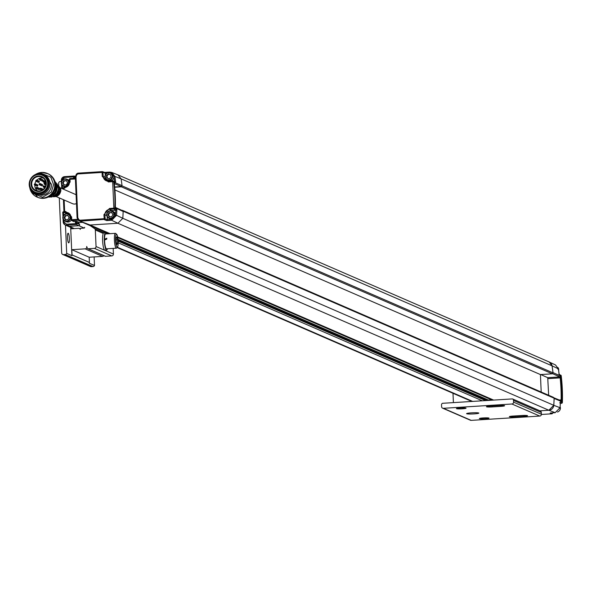 <?xml version="1.0" encoding="UTF-8"?>
<svg xmlns="http://www.w3.org/2000/svg" width="592" height="592" viewBox="0 0 592 592"><rect width="100%" height="100%" fill="white"/><g stroke="black" fill="none" stroke-linecap="round" stroke-linejoin="round"><path stroke-width="0.89" d="M114.952 207.207L122.418 210.582L123.143 211.462A175.047 170.896 -66.5 0 0 123.136 211.203L121.915 210.352M114.715 187.242L121.382 186.828L122.026 185.858A175.047 170.896 -66.5 0 0 122.004 185.622M73.526 228.638L67.577 226.055A3.5 3.419 -66.5 0 0 69.123 226.329L78.803 225.715A0.873 0.851 -66.5 0 0 79.498 224.375L78.869 223.354A0.525 0.511 113.5 0 1 79.284 222.548L82.584 222.34L79.284 222.548A0.525 0.511 -66.5 0 0 78.869 223.354L76.346 222.355L76.975 223.376L75.976 223.621L75.443 222.747L76.346 222.355A0.629 0.614 113.5 0 1 76.849 221.386L73.489 221.504L71.958 220.601A0.873 0.858 120.5 0 1 71.336 220.379L71.055 219.78L71.75 219.654L71.958 220.601L78.24 220.209M110.097 233.677L90.117 225.004A5.254 5.128 113.5 0 1 87.801 224.605A5.254 5.128 -66.5 0 0 90.117 225.004L117.889 223.258A5.254 5.128 -66.5 0 0 117.904 223.258L90.117 225.004L79.95 221.171L79.905 220.217L78.729 219.543L77.789 217.649L75.998 176.764L76.775 174.766L76.346 174.226A5.254 5.128 113.5 0 1 77.811 173.182M115.581 207.97L123.143 211.462A175.047 170.896 113.5 0 1 122.81 218.307L553.772 405.305L548.88 410.256L539.926 410.818L548.865 410.256A5.254 5.128 -66.5 0 0 553.772 405.305A175.047 170.896 -66.5 0 0 554.112 398.194L553.387 397.313L122.411 210.323M541.192 392.022L540.429 374.566L552.366 373.818L553.009 372.856A175.047 170.896 -66.5 0 0 552.047 365.826A5.254 5.128 -66.5 0 0 549.05 361.919L118.348 175.047M123.136 211.203L554.112 398.194M114.937 189.951L540.429 374.566M121.382 186.828L552.366 373.818M122.026 185.858L553.009 372.856M117.512 246.997L116.639 248.026A7.437 1.443 -93.6 0 1 116.365 248.189L106.538 248.81A7.437 1.443 -93.6 0 1 104.569 240.063L106.782 239.072A7.437 1.443 -93.6 0 1 106.797 238.25L104.555 239.212A7.437 1.443 -93.6 0 1 105.605 233.958L115.433 233.337A7.437 1.443 -93.6 0 1 115.721 233.47L116.72 234.38A6.445 1.251 -93.6 0 1 118.178 242.587A6.445 1.251 -93.6 0 1 117.512 246.997A6.445 1.251 -93.6 0 1 115.618 240.781A6.445 1.251 -93.6 0 1 116.72 234.38M116.365 248.189A7.437 1.443 -93.6 0 1 114.456 240.855A7.437 1.443 -93.6 0 1 115.433 233.337M117.579 239.797L116.861 236.844L116.15 237.755L116.158 241.61L116.868 244.563L117.579 243.652L117.579 239.797L116.158 239.886M117.579 243.652L116.668 243.712M105.013 239.864L104.555 239.212M107.426 248.751A8.754 1.695 -93.6 0 1 106.619 250.12A8.754 1.695 -93.6 0 1 104.377 241.492A8.754 1.695 -93.6 0 1 105.517 232.649A8.754 1.695 -93.6 0 1 106.493 233.899M105.517 232.649L103.807 232.752A8.754 1.695 86.4 0 0 103.223 233.411A8.754 1.695 86.4 0 0 102.793 243.238A8.754 1.695 86.4 0 0 104.902 250.224L106.619 250.12M94.128 256.921L94.498 265.482L89.288 263.225A1.754 1.709 -66.5 0 0 89.429 262.456L89.2 257.231L71.817 249.691L85.152 248.855A1.754 1.709 113.5 0 0 86.676 246.464L87.335 248.218A0.873 0.851 -66.5 0 0 88.178 248.766L94.417 248.374A1.754 1.709 113.5 0 0 96.052 246.531L95.327 229.985A1.754 1.709 -66.5 0 0 94.587 228.645L90.213 225.648M104.858 256.003A0.873 0.851 -66.5 0 0 105.554 256.306L111.792 255.914A1.754 1.709 -66.5 0 0 113.427 254.064L113.183 248.388M70.848 227.476L70.907 228.808L78.581 228.32A1.754 1.709 113.5 0 1 80.26 229.415L80.334 228.32L84.168 228.075A0.525 0.511 113.5 0 0 84.597 227.291M89.2 257.231L102.527 256.395A1.754 1.709 -66.5 0 0 103.837 255.663M108.454 233.781L107.589 233.189M71.817 249.691L72.046 254.915A1.754 1.709 113.5 0 1 71.906 255.685L70.677 227.402M61.427 181.433L60.288 181.5A1.754 1.709 -66.5 0 0 58.652 183.35L58.778 186.206M59.289 197.913L61.694 252.976A1.754 1.709 -66.5 0 0 63.485 254.612L65.194 254.501A1.754 1.709 113.5 0 0 66.696 253.42L65.46 225.034M67.458 237.636A4.817 0.932 -93.6 0 1 68.11 233.248A4.817 0.932 -93.6 0 1 69.345 237.991A4.817 0.932 -93.6 0 1 68.716 242.861A4.817 0.932 -93.6 0 1 67.458 237.636M62.708 254.471L90.517 266.541A1.754 1.709 113.5 0 0 91.286 266.674L93.003 266.563A1.754 1.709 -66.5 0 0 94.498 265.482M66.696 253.42L71.906 255.685M56.336 183.283L56.588 183.587A8.066 7.874 113.5 0 1 57.017 184.142M51.511 196.818A8.066 7.874 113.5 0 1 50.816 196.892L50.424 196.914M56.95 184.045A8.044 7.851 113.5 0 1 51.4 196.84M56.299 183.217A8.192 7.992 113.5 0 1 50.35 196.929M56.092 194.82L58.682 188.855M110.008 216.85A2.19 2.139 113.5 0 1 110.778 212.661A2.19 2.139 113.5 0 1 111.888 212.905M109.106 178.725A2.19 2.139 113.5 0 1 107.996 174.758A2.19 2.139 113.5 0 1 109.883 174.47M110.378 174.707A2.19 2.139 113.5 0 1 110.808 175.084M111.696 212.609L109.535 212.743L108.395 215L109.594 216.879M109.009 174.048L106.974 175.484L107.145 177.992L108.935 178.843L110.97 177.415L110.8 174.906L108.573 173.841L106.523 175.291L106.974 175.484M66.193 219.758A2.19 2.139 113.5 0 1 66.963 215.577A2.19 2.139 113.5 0 1 68.073 215.814M109.083 212.543L107.944 214.8L109.276 216.901L111.747 216.746L112.894 214.489L111.562 212.387L109.535 212.743M108.395 215L107.944 214.8M106.523 175.291L106.693 177.792L107.145 177.992M106.693 177.792L108.921 178.858M64.676 184.948A2.19 2.139 113.5 0 1 65.438 180.76A2.19 2.139 113.5 0 1 66.548 180.997M67.88 215.518L65.727 215.651L64.58 217.908L65.779 219.787M106.945 214.866A3.545 3.463 113.5 0 1 112.021 211.485A3.545 3.463 113.5 0 1 112.288 217.59A3.545 3.463 113.5 0 1 106.945 214.866M108.506 172.834A3.545 3.463 113.5 0 1 111.873 177.844A3.545 3.463 113.5 0 1 105.864 178.377A3.545 3.463 113.5 0 1 108.506 172.834M66.363 180.701L64.202 180.841L63.063 183.091L64.254 184.978M65.275 215.458L64.128 217.708L65.46 219.81L67.939 219.654L69.079 217.397L67.747 215.303L65.727 215.651M64.58 217.908L64.128 217.708M106.641 214.918A3.937 3.848 113.5 0 1 112.066 211.063A3.937 3.848 113.5 0 1 114.027 216.206A3.937 3.848 113.5 0 1 106.641 214.918M115.129 213.808L115.077 213.668A3.937 3.848 113.5 0 1 115.188 216.065L113.405 218.722L111.459 219.321L107.293 219.58L104.096 218.7L79.905 220.217M108.558 172.479A3.937 3.848 113.5 0 1 112.354 177.918A3.937 3.848 113.5 0 1 105.021 175.772A3.937 3.848 113.5 0 1 108.558 172.479M115.625 208.044L115.373 206.186A175.047 170.896 -66.5 0 0 114.404 184.075L114.559 182.484L122.019 185.599A175.047 170.896 113.5 0 0 121.086 178.828L117.934 174.862L111.718 172.42L109.55 172.08L111.718 172.42L114.878 176.394L113.879 176.468L113.923 176.941A3.937 3.848 -66.5 0 1 111.503 180.538L111.222 180.419A3.937 3.848 113.5 0 1 108.869 180.627L109.143 180.686M63.751 180.641L62.611 182.898L63.943 184.993L66.415 184.837L67.562 182.588L66.23 180.486L64.202 180.841M63.063 183.091L62.611 182.898M63.137 217.775A3.545 3.463 113.5 0 1 68.206 214.393A3.545 3.463 113.5 0 1 68.472 220.498A3.545 3.463 113.5 0 1 63.137 217.775M115.359 213.793A3.937 3.848 -66.5 0 0 113.309 211.603L112.066 211.063M108.928 218.293L110.171 218.833A3.937 3.848 -66.5 0 0 113.146 218.848M113.879 176.468L111.636 173.308L110.393 172.775M107.256 179.998L108.499 180.538A3.937 3.848 -66.5 0 0 109.15 180.752M112.806 180.871A0.873 0.858 104.9 0 1 113.072 180.9L112.672 181.67L113.834 208.177L116.868 209.494L115.877 210.249L111.533 210.515A4.729 4.618 -66.5 0 0 110.319 210.759M107.167 216.716L107.293 219.58L106.671 220.587L104.303 219.639L103.918 214.711L106.686 215.355M77.885 173.944L76.775 174.766L76.346 174.226L77.826 173.16L102.209 171.628L77.833 173.16L77.885 173.944L102.076 172.427L102.209 171.628A0.873 0.851 108 0 1 102.52 171.665L104.806 172.405L105.332 174.773M105.842 178.925A4.729 4.618 -66.5 0 0 107.951 181.152M61.612 182.958A3.545 3.463 113.5 0 1 66.689 179.576A3.545 3.463 113.5 0 1 66.955 185.681A3.545 3.463 113.5 0 1 61.612 182.958M105.013 177.06L102.246 176.416L102.076 172.427L106.871 173.042M121.086 178.828L114.878 176.394A175.047 170.896 113.5 0 1 115.669 182.144L113.701 181.626L108.306 181.944L102.246 176.416M108.884 233.751L79.528 221.016A5.254 5.128 113.5 0 1 78.359 220.305L79.528 221.016A5.254 5.128 113.5 0 0 79.95 221.171L104.895 219.351A0.873 0.844 111.7 0 0 105.117 218.714L104.947 214.726A5.054 4.928 113.5 0 1 109.675 209.39L109.468 208.451L113.834 208.177L114.034 209.117L115.877 210.249M62.826 217.826A3.937 3.848 113.5 0 1 68.25 213.971A3.937 3.848 113.5 0 1 70.211 219.114A3.937 3.848 113.5 0 1 62.826 217.826M111.459 219.321L111.666 220.268L117.904 223.258L122.81 218.307L116.572 215.31L111.666 220.268L106.671 220.587M115.669 182.144L113.072 180.9A0.873 0.858 104.9 0 1 113.398 181.063L113.701 181.626A175.047 170.896 113.5 0 1 114.863 208.266A0.873 0.851 121.5 0 1 114.611 208.85L109.675 209.39L111.533 210.515M63.61 215.266L63.477 212.217L62.782 212.165L63.869 211.425L63.477 212.217L62.782 212.165L62.974 216.561M84.227 228.068L76.368 224.553L66.681 225.167A3.397 3.315 113.5 0 1 65.068 224.849L67.451 226.003A3.5 3.419 113.5 0 0 69.123 226.329L78.803 225.715A0.873 0.851 -66.5 0 0 79.498 224.375L76.975 223.376L76.368 224.553L75.976 223.621L66.474 224.22L63.899 221.867L63.825 220.276M61.309 183.017A3.937 3.848 113.5 0 1 66.733 179.161A3.937 3.848 113.5 0 1 68.687 184.304A3.937 3.848 113.5 0 1 61.309 183.017M61.457 181.751L61.39 180.227L64.432 177.437L64.55 176.638L74.252 176.031L74.955 177.126L73.933 176.838L74.252 176.031L75.317 176.372M70.47 215.125A3.937 3.848 -66.5 0 0 69.493 214.511L68.25 213.971M65.113 221.201L66.356 221.741A3.937 3.848 -66.5 0 0 71.173 220.187M113.916 183.453L121.375 186.561L114.693 186.983M122.019 185.599L121.375 186.561M79.498 224.375L78.869 223.354M69.338 180.715A3.937 3.848 -66.5 0 0 67.976 179.702L66.733 179.161M63.596 186.391L64.839 186.924A3.937 3.848 -66.5 0 0 65.956 187.22M77.515 219.292L71.055 219.78L73.489 221.504M65.742 212.765L66.637 213.579L64.854 212.454A0.873 0.851 122.4 0 1 64.239 212.232L63.966 211.64L64.646 211.507L64.854 212.454L65.86 212.387L67.725 213.512L66.134 213.453L63.951 211.625L63.425 199.704M69.523 213.771A4.64 4.529 -66.5 0 0 67.725 213.512M69.405 182.195L64.765 187.449L64.646 188.241L70.108 182.077L69.405 182.195L69.286 179.428A0.873 0.858 115.9 0 1 69.523 178.814L70.122 178.518L69.982 179.317L69.294 179.443L69.419 182.181A4.965 4.847 113.5 0 1 64.772 187.449L63.751 187.509L62.974 189.018M70.108 182.077L69.982 179.317L69.294 179.443M63.966 211.64L64.646 211.507L64.143 200.015M63.677 189.322L63.633 188.308L62.952 188.434M76.464 203.574A4.817 4.699 113.5 0 1 72.572 203.678L56.025 196.492M58.556 185.955A6.408 6.253 113.5 0 1 59.925 188.389L59.651 188.093A6.66 6.505 -66.5 0 0 58.401 185.755L58.112 185.407A6.919 6.756 113.5 0 1 54.782 196.455L54.775 196.315M54.782 196.455L54.264 196.492A7.171 7 -66.5 0 0 58.164 185.54M58.416 186.154A7.43 7.252 113.5 0 1 58.8 187.176L58.675 187.035M58.911 191.001A7.43 7.252 113.5 0 1 53.939 196.47M53.184 196.759L53.635 196.729A6.66 6.505 -66.5 0 0 59.748 191.519L59.725 191.623M60.021 191.69A6.408 6.253 113.5 0 1 53.894 196.714M57.076 186.517A9.28 9.065 113.5 0 1 53.295 195.249M56.839 186.169A9.487 9.265 113.5 0 1 52.873 195.316M54.982 181.737A9.694 9.465 113.5 0 1 48.366 196.981M55.004 181.811A9.82 9.583 113.5 0 1 48.433 196.951M55.115 182.21A10.153 9.909 113.5 0 1 48.803 196.751M55.226 182.736L55.426 184.068A0.437 0.429 113.5 0 1 55.552 184.378L55.655 188.034L55.241 187.856M55.552 188.352L55.611 190.343L54.649 189.928M47.649 173.597A12.869 12.558 113.5 0 1 55.485 184.941A12.869 12.558 113.5 0 1 37.414 197.188M35.365 193.828L41.662 195.345C47.745 194.405 51.053 190.816 51.585 184.586L45.421 175.099L43.801 174.396A10.589 10.338 113.5 0 1 40.041 194.642A10.589 10.338 113.5 0 1 30.096 179.998A10.589 10.338 113.5 0 1 43.801 174.396M40.537 184.312L39.686 184.075M37.607 188.115L36.756 187.879M44.607 186.665L43.756 186.436M40.989 179.524L40.138 179.295M37.289 180.893L36.438 180.656M44.378 181.455L43.527 181.219M41.403 189.011L40.552 188.774M35.823 184.608L34.98 184.371M40.337 184.149L39.657 184.837L38.961 184.171L39.627 183.446L40.33 184.068L39.494 183.986M40.36 184.164L42.587 185.044A0.703 0.681 113.5 0 0 42.187 184.475L39.923 183.498L39.368 184.785L41.625 185.762A0.703 0.681 113.5 0 0 42.594 185.133L40.545 184.245M39.627 183.446L40.5 184.223M37.4 187.96L36.734 188.641L36.031 187.982L36.697 187.25L37.4 187.871L36.556 187.797M37.429 187.967L39.657 188.848A0.703 0.681 113.5 0 0 39.25 188.286L36.993 187.301L36.438 188.589L38.695 189.573A0.703 0.681 113.5 0 0 39.657 188.937L37.607 188.049M36.697 187.25L37.562 188.027M44.4 186.51L43.719 187.198L43.031 186.532L43.697 185.799L44.4 186.421L43.556 186.347M45.199 186.857L44.607 186.598M43.697 185.799L45.236 186.783M40.781 179.369L40.101 180.057L39.412 179.391L40.078 178.666L40.781 179.28L39.938 179.206M40.811 179.383L43.038 180.264A0.703 0.681 113.5 0 0 42.631 179.694L40.374 178.717L39.819 179.998L42.076 180.982A0.703 0.681 113.5 0 0 43.038 180.353L40.989 179.457M40.078 178.666L40.952 179.443M37.081 180.73L36.408 181.418L35.712 180.752L36.378 180.027L37.081 180.649L36.238 180.567M37.111 180.745L39.338 181.626A0.703 0.681 113.5 0 0 38.939 181.063L36.674 180.079L36.119 181.367L38.376 182.343A0.703 0.681 113.5 0 0 39.346 181.714L37.296 180.826M36.378 180.027L37.252 180.804M44.171 181.293L43.497 181.981L42.802 181.315L43.468 180.59L44.171 181.211L43.327 181.13M45.739 181.973L44.385 181.389M43.468 180.59L45.717 181.877M41.196 188.848L40.515 189.536L39.827 188.87L40.493 188.145L41.196 188.759L40.352 188.685M42.935 189.603L41.403 188.944M40.493 188.145L43.009 189.551M35.949 181.263A7.267 7.089 -66.5 0 0 34.943 183.735L35.616 184.364L34.78 184.282M34.943 185.133L34.247 184.467L34.958 185.133L35.823 184.452L37.881 185.34A0.703 0.681 113.5 0 0 37.474 184.778L35.217 183.794L34.654 185.081L36.919 186.058A0.703 0.681 113.5 0 0 37.881 185.429L35.831 184.541M34.247 184.467L34.913 183.742L35.786 184.519M41.943 190.224L40.234 189.484L40.789 188.197L43.046 189.174A0.703 0.681 113.5 0 1 43.275 189.336M45.917 183.157A7.267 7.089 -66.5 0 0 41.706 177.112A7.267 7.089 -66.5 0 0 31.702 184.223A7.267 7.089 -66.5 0 0 35.92 190.439A7.267 7.089 -66.5 0 0 45.917 183.157L44.726 183.409L45.118 184.519A1.051 1.029 113.5 0 1 44.06 183.298A1.051 1.029 113.5 0 1 45.029 182.425L44.652 184.438L45.821 184.941M43.172 177.977A7.267 7.089 -66.5 0 0 36.822 180.146M34.787 185.133A7.267 7.089 -66.5 0 0 37.548 190.92M31.08 184.216A7.792 7.607 -66.5 0 0 42.816 190.202A7.792 7.607 -66.5 0 0 42.232 176.786A7.792 7.607 -66.5 0 0 31.08 184.216M47.708 183.165A9.191 8.969 113.5 0 1 35.054 192.163A9.191 8.969 113.5 0 1 30.481 180.16A9.191 8.969 113.5 0 1 47.708 183.165M42.543 175.38A9.191 8.969 113.5 0 1 39.457 193.022A9.191 8.969 113.5 0 1 35.224 192.237M30.503 187.649A9.45 9.228 -66.5 0 0 47.523 187.56A9.45 9.228 -66.5 0 0 35.964 175.062M35.468 192.629A9.45 9.228 -66.5 0 0 47.871 187.708A9.45 9.228 -66.5 0 0 42.994 175.291M30.799 188.3A9.701 9.472 -66.5 0 0 48.773 182.232A9.701 9.472 -66.5 0 0 36.63 174.84M453.405 402.619L452.998 393.288M487.941 400.444A0.873 0.851 113.5 0 1 488.629 400.029L491.094 399.874A1.754 1.709 113.5 0 1 492.181 400.177M498.849 405.557L490.28 406.097A4.817 0.466 177.5 0 0 486.432 406.719A4.817 0.466 177.5 0 0 492.196 406.926L500.765 406.386A4.817 0.466 177.5 0 0 504.613 405.764A4.817 0.466 177.5 0 0 498.849 405.557M513.22 416.05A4.817 0.466 177.5 0 0 509.364 416.672A4.817 0.466 177.5 0 0 515.129 416.879L523.698 416.339A4.817 0.466 177.5 0 0 527.553 415.717A4.817 0.466 177.5 0 0 521.789 415.51L513.22 416.05M466.718 413.749A6.127 0.592 177.5 0 0 473.63 413.919A6.127 0.592 177.5 0 0 478.802 413.046A6.127 0.592 177.5 0 0 472.69 412.779A6.127 0.592 177.5 0 0 466.622 413.579A6.127 0.592 177.5 0 0 466.718 413.749M485.137 418.766A4.817 0.466 177.5 0 0 488.992 418.137A4.817 0.466 177.5 0 0 484.16 417.885A4.817 0.466 177.5 0 0 479.372 418.559A4.817 0.466 177.5 0 0 485.137 418.766M462.197 408.813A4.817 0.466 177.5 0 0 466.052 408.184A4.817 0.466 177.5 0 0 461.22 407.932A4.817 0.466 177.5 0 0 456.432 408.606A4.817 0.466 177.5 0 0 462.197 408.813M443.386 408.31L511.939 404.003L539.749 416.065L471.188 420.372A1.754 1.709 113.5 0 1 470.418 420.239L442.616 408.177A1.754 1.709 -66.5 0 0 443.386 408.31L471.188 420.372M539.749 416.065A1.754 1.709 113.5 0 0 541.384 414.215L541.31 412.476A1.754 1.709 -66.5 0 0 540.274 410.966L512.487 398.912A1.754 1.709 113.5 0 1 513.501 400.414L513.582 402.153A1.754 1.709 113.5 0 1 511.939 404.003M512.472 398.904L442.416 403.307A1.754 1.709 113.5 0 0 441.521 404.935L441.595 406.674A1.754 1.709 -66.5 0 0 442.616 408.177M512.502 398.919L517.682 401.169M535.057 408.709L540.274 410.966M552.98 372.612L552.995 372.59A175.047 170.896 -66.5 0 0 552.062 365.826L558.367 368.816L555.525 364.975L548.814 361.816M548.88 410.256L555.155 412.691L560.062 407.733A175.047 170.896 -66.5 0 0 560.358 401.916L562.385 402.434A175.047 170.896 -66.5 0 0 561.216 375.794L560.543 375.987L561.216 375.794L559.129 374.299M560.365 402.101L560.084 407.747L553.786 405.305A175.047 170.896 -66.5 0 0 554.119 398.453L561.601 401.568L561.986 399.963A175.047 170.896 113.5 0 0 561.024 377.851L560.165 377.866A174.344 170.215 113.5 0 1 561.127 399.889L561.986 399.963M552.062 365.826L549.221 361.986M552.995 372.59L560.483 375.964L561.024 377.851M552.351 373.559L559.84 376.926L547.726 377.689L540.755 374.544M547.726 377.689L548.658 395.264M559.233 400.007L561.127 399.889L560.876 400.688L553.402 397.58M547.933 378.636L560.165 377.866L559.84 376.926L560.483 375.964M559.706 402.819L561.579 403.293A0.873 0.858 -75.6 0 0 562.141 403.026L562.385 402.434L561.697 402.501L562.385 402.434L561.238 375.809L558.892 374.018M551.848 413.815L552.662 412.905L551.966 413.016L552.654 412.89L552.425 413.527A0.873 0.858 -64.1 0 1 551.833 413.815L541.377 414.474L551.848 413.815L550.345 412.994M557.435 412.01A3.937 3.848 -66.5 0 0 560.143 406.741M558.648 370.629A3.937 3.848 -66.5 0 0 558.041 367.617M121.086 178.843L552.047 365.826M66.474 224.22L66.681 225.167L74.333 228.586M117.305 247.234L472.645 401.406M118.178 242.801L482.332 400.799M118.141 241.144L485.632 400.592M118.097 240.367L487.149 400.495M118.008 239.346L488.422 400.066M117.66 236.955L493.639 400.088M117.889 223.258L548.865 410.256M103.223 233.411L95.327 229.985M96.052 246.531L113.427 254.064M105.554 256.306L88.178 248.766M104.037 232.737L94.587 228.645M111.792 255.914L94.417 248.374M91.286 266.674L63.485 254.612M93.003 266.563L65.194 254.501M89.429 262.456L72.046 254.915M85.152 248.855L102.527 256.395M115.803 210.249L115.366 216.191M113.923 176.941L114.545 181.352M102.194 171.628L102.52 171.665A0.873 0.851 108 0 1 102.823 171.843L103.274 176.431A5.054 4.928 113.5 0 0 108.417 181.145L108.306 181.944M108.425 181.145L112.791 180.871L106.945 181.004M116.868 209.494A175.047 170.896 113.5 0 1 116.572 215.31L115.544 215.192M109.535 172.08L104.725 172.383L109.55 172.08L109.424 172.871M62.959 216.605L62.767 212.151L63.869 211.425M109.468 208.451L103.918 214.711M77.101 217.782L77.789 217.649L77.101 217.782L78.359 220.305L78.729 219.543M63.07 219.025L63.196 221.985L65.068 224.849A3.397 3.315 113.5 0 1 63.211 222L63.899 221.867M63.211 221.97L63.085 219.07M64.513 212.424L63.477 212.217M74.459 178.244L74.422 178.229A0.629 0.614 113.5 0 1 74.422 178.229L74.955 177.126L75.317 177.282M61.39 180.19A3.397 3.315 113.5 0 1 64.535 176.645M61.746 188.485L61.568 184.26M74.555 176.076L64.55 176.638L61.376 180.212L61.442 181.796M62.456 188.789L62.308 185.466M64.432 177.437L73.933 176.838L73.334 178.318M74.422 178.229L73.482 177.778M77.101 217.745L75.317 176.89L75.998 176.764L75.317 176.89L76.346 174.226L75.302 176.875L77.086 217.767L78.351 220.298M79.284 222.548L76.849 221.386M75.339 221.386L75.443 222.747M64.387 212.661L65.734 212.624M62.959 189.011L62.937 188.419A0.873 0.858 105.4 0 1 63.174 187.805L64.765 187.449M75.362 178.192L70.122 178.518L75.362 178.185M71.047 219.773L70.929 217.005L71.625 216.894L65.653 211.448L65.86 212.387A4.965 4.847 113.5 0 1 70.936 216.99L71.055 219.758M63.44 199.711L63.958 211.61M69.982 179.317L75.391 178.976M71.75 219.654L71.625 216.894M65.653 211.448L64.646 211.507M63.633 188.308L64.646 188.241M58.971 186.465A6.009 5.868 113.5 0 1 54.545 196.67M55.115 188.434L55.241 188.493A0.437 0.429 -66.5 0 0 55.655 188.034L55.655 188.034M35.55 174.462A12.869 12.558 113.5 0 1 54.79 184.645A12.869 12.558 113.5 0 1 29.889 188.315M39.671 184.837L38.961 184.171M36.719 188.648L36.031 187.982M43.734 187.198L43.031 186.532M40.115 180.057L39.412 179.391M36.415 181.418L35.712 180.752M43.505 181.981L42.802 181.315M40.53 189.536L39.827 188.87M45.836 184.83L45.118 184.519L45.887 184.467M44.888 183.224L45.007 182.425L45.821 182.373L45.029 182.425M44.903 183.572L45.932 183.505M492.152 405.979L492.196 406.926M500.765 406.386L500.721 405.476M515.129 416.879L515.092 415.932M523.661 415.429L523.698 416.339M541.384 414.215L513.582 402.153M541.31 412.476L513.501 400.414M558.367 368.816L557.723 369.038L558.367 368.816A175.047 170.896 -66.5 0 1 559.159 374.566M560.062 407.733L559.418 407.762L560.062 407.733L555.192 412.691L550.257 413.001M550.168 413.009L555.17 412.698M560.876 400.688L561.601 401.568M561.216 375.794A0.873 0.851 -59.2 0 0 560.927 375.239L560.335 375.047M561.571 403.293L560.321 403.374L561.579 403.293L562.4 402.449M117.061 247.53L471.839 401.457M117.778 237.607L492.433 400.162M87.794 248.699L105.169 256.24M79.35 228.46L80.009 228.741M55.84 182.417L58.682 188.448L57.92 192.215L53.576 196.507L49.454 197.143M51.408 197.114L56.987 194.161L58.874 188.641L57.158 183.868M61.731 188.478L61.546 184.216M69.286 179.428L70.108 178.518M62.937 188.419L63.751 187.509M68.731 213.135L70.929 217.005M59.859 187.664L76.079 194.701M58.726 186.147L59.237 186.754C62.382 190.313 60.946 193.614 54.938 196.662L54.146 196.699M55.248 188.493L55.67 188.041L55.3 184.001M47.959 197.299L55.285 193.569L57.335 187.294L54.93 181.219M47.678 197.306L55.315 193.11L57.113 187.102L54.753 181.011M47.693 197.299L55.604 192.156L56.891 186.909L54.753 181.026M29.718 187.575L37.762 197.343M35.379 174.536L41.869 172.427L48.004 173.737M29.741 187.642L32.464 193.244L42.609 197.24L51.267 192.163L53.598 184.711L50.838 177.171L40.389 172.953L36.423 174.115M45.377 186.458L43.993 185.858L43.438 187.139L44.726 187.701M45.591 181.433L43.764 180.641L43.209 181.929L44.607 182.536M492.263 400.177L491.871 400.007M559.159 374.425L558.382 368.838L555.511 364.968"/></g></svg>
